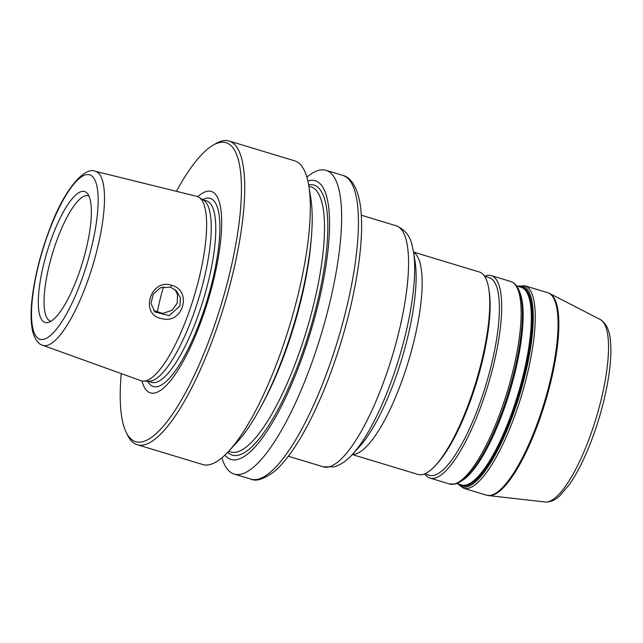 <?xml version="1.0" encoding="UTF-8"?>
<svg xmlns="http://www.w3.org/2000/svg" width="643" height="643" viewBox="0 0 643 643"><rect width="100%" height="100%" fill="white"/><g stroke="black" fill="none" stroke-linecap="round" stroke-linejoin="round"><path stroke-width="0.96" d="M413.529 252.08L479.332 271.997A105.765 28.597 106.8 0 1 482.965 274.256A105.765 28.597 106.8 0 1 488.784 288.811A105.765 28.597 106.8 0 1 476.069 381.516A105.765 28.597 106.8 0 1 435.239 465.701A105.765 28.597 106.8 0 1 418.046 474.462L352.243 454.537M484.629 276.233A105.765 28.597 106.8 0 1 491.292 275.614A105.765 28.597 106.8 0 1 494.925 277.872A105.765 28.597 106.8 0 1 485.738 392.439A105.765 28.597 106.8 0 1 430.014 478.079A105.765 28.597 106.8 0 1 426.381 475.828A105.765 28.597 106.8 0 1 424.806 473.875M488.784 288.811L489.17 291.231A103.25 27.922 106.8 0 1 476.752 381.725A103.25 27.922 106.8 0 1 436.894 463.908L435.239 465.701M484.541 276.201L489.227 277.623A103.25 27.922 106.8 0 1 492.771 279.826A103.25 27.922 106.8 0 1 483.801 391.659A103.25 27.922 106.8 0 1 429.403 475.265L424.718 473.851M200.463 198.502A96.329 26.05 106.8 0 1 193.197 299.389A96.329 26.05 106.8 0 1 143.301 381.146A96.329 26.05 106.8 0 1 141.002 380.72L42.583 345.251A90.888 24.579 106.8 0 0 88.718 277.969A90.888 24.579 106.8 0 0 98.692 173.321A90.888 24.579 106.8 0 0 95.236 171.287L196.806 196.348A96.329 26.05 106.8 0 1 198.96 197.28A96.329 26.05 106.8 0 1 200.463 198.502M171.657 285.275C150.237 278.025 139.306 315.094 161.835 318.615C182.925 324.699 192.731 290.652 171.657 285.275L170.524 287.18L176.455 290.805L180.386 297.934L179.976 305.955L169.222 315.649L154.883 311.943L151.001 303.448L153.227 294.156L160.646 287.678L170.524 287.18M153.677 310.569L162.703 313.471L172.043 310.296L177.219 303.191L177.508 294.51L175.089 289.615M163.547 286.81A66.985 18.117 -73.2 0 0 157.286 312.546M50.998 321.227A65.473 17.707 106.8 0 1 50.5 321.106A65.473 17.707 106.8 0 1 48.257 319.708A65.473 17.707 106.8 0 1 53.948 248.785A65.473 17.707 106.8 0 1 88.445 195.769A65.473 17.707 106.8 0 1 88.919 195.946M86.99 193.045A68.383 18.494 -73.2 0 0 46.955 252.265A68.383 18.494 -73.2 0 0 48.153 322.489A68.383 18.494 -73.2 0 0 82.529 262.392A68.383 18.494 -73.2 0 0 87.255 193.318A68.383 18.494 -73.2 0 0 86.99 193.045M197.779 196.67A105.219 28.453 106.8 0 1 214.947 193.696A105.219 28.453 106.8 0 1 203.405 314.845A105.219 28.453 106.8 0 1 146.765 390.614A105.219 28.453 106.8 0 1 141.982 381.002M176.423 191.325A156.136 42.221 106.8 0 1 212.921 145.294A156.136 42.221 106.8 0 1 231.448 146.049A156.136 42.221 106.8 0 1 214.312 325.832A156.136 42.221 106.8 0 1 130.264 438.261A156.136 42.221 106.8 0 1 126.092 432.144A156.136 42.221 106.8 0 1 121.246 373.599M212.921 145.294L215.759 143.63A158.652 42.904 106.8 0 1 229.141 141.01A158.652 42.904 106.8 0 1 234.582 144.394A158.652 42.904 106.8 0 1 220.806 316.243A158.652 42.904 106.8 0 1 137.216 444.707A158.652 42.904 106.8 0 1 131.767 441.323A158.652 42.904 106.8 0 1 127.531 435.102L126.092 432.144M229.141 141.01L294.679 160.846A158.652 42.904 106.8 0 1 300.128 164.23A158.652 42.904 106.8 0 1 308.849 186.076A158.652 42.904 106.8 0 1 289.776 325.125A158.652 42.904 106.8 0 1 228.538 451.41A158.652 42.904 106.8 0 1 202.754 464.543L137.216 444.707M308.849 186.076L310.858 198.647A145.543 39.36 106.8 0 1 293.361 326.21A145.543 39.36 106.8 0 1 237.179 442.062L228.538 451.41M307.876 180.972A145.543 39.36 106.8 0 1 320.254 183.882A145.543 39.36 106.8 0 1 304.284 351.464A145.543 39.36 106.8 0 1 225.934 456.273A145.543 39.36 106.8 0 1 224.889 455.115M306.88 177.09A158.652 42.904 106.8 0 1 326.033 170.339A158.652 42.904 106.8 0 1 331.475 173.723A158.652 42.904 106.8 0 1 317.698 345.572A158.652 42.904 106.8 0 1 234.1 474.036A158.652 42.904 106.8 0 1 228.659 470.652A158.652 42.904 106.8 0 1 221.907 457.792M198.96 197.28L203.686 200.286A94.818 25.64 106.8 0 1 205.173 201.492A94.818 25.64 106.8 0 1 198.02 300.795A94.818 25.64 106.8 0 1 148.903 381.267L143.301 381.146M396.844 374.242A110.805 29.964 106.8 0 1 359.003 447.223L352.364 454.408A120.876 32.689 -73.2 0 0 393.637 374.797A120.876 32.689 -73.2 0 0 413.553 252.249L415.097 261.91A110.805 29.964 106.8 0 1 396.844 374.242M352.428 454.344A105.765 28.597 -73.2 0 0 403.796 375.592A105.765 28.597 -73.2 0 0 415.41 253.8A105.765 28.597 -73.2 0 0 413.57 252.345M361.286 215.212L396.176 225.773A125.915 34.047 106.8 0 1 400.501 228.466A125.915 34.047 106.8 0 1 386.684 373.446A125.915 34.047 106.8 0 1 323.22 466.802L334.055 466.898C340.726 464.857 346.826 460.701 352.364 454.408M516.57 285.902L521.176 287.292A103.25 27.922 106.8 0 1 524.72 289.495A103.25 27.922 106.8 0 1 513.387 408.385A103.25 27.922 106.8 0 1 461.352 484.935L456.747 483.544M459.512 484.38A103.756 28.059 -73.2 0 0 514.304 408.739A103.756 28.059 -73.2 0 0 525.685 289.27A103.756 28.059 -73.2 0 0 519.335 286.738M461.795 480.779A103.25 27.922 -73.2 0 0 505.181 405.902A103.25 27.922 -73.2 0 0 519.247 291.006M517.928 286.312A104.761 28.332 106.8 0 1 526.553 288.49A104.761 28.332 106.8 0 1 515.051 409.117A104.761 28.332 106.8 0 1 458.66 484.557A104.761 28.332 106.8 0 1 458.105 483.954M504.482 405.765A103.756 28.059 106.8 0 1 469.052 474.1L468.385 474.823A104.761 28.332 -73.2 0 0 504.16 405.821A104.761 28.332 -73.2 0 0 521.425 299.614L521.577 300.578A103.756 28.059 106.8 0 1 504.482 405.765M457.744 483.841L463.571 488.238A105.765 28.597 -73.2 0 0 516.876 409.816A105.765 28.597 -73.2 0 0 528.482 288.032A105.765 28.597 -73.2 0 0 524.857 285.773L517.575 286.199M524.857 285.773L547.667 292.686A105.765 28.597 106.8 0 1 551.3 294.936A105.765 28.597 106.8 0 1 539.694 416.728A105.765 28.597 106.8 0 1 486.381 495.142L463.571 488.238M491.292 275.614L510.751 281.505A105.765 28.597 106.8 0 1 514.384 283.764A105.765 28.597 106.8 0 1 502.77 405.548A105.765 28.597 106.8 0 1 449.465 483.97L455.365 483.978C459.52 482.821 463.86 479.766 468.385 474.823M545.111 501.99C550.336 502.247 555.214 500.174 559.764 495.777L569.368 484.541C578.644 471.126 587.131 453.379 594.839 431.316C600.401 415.193 604.613 399.255 607.482 383.517C609.926 369.982 611.043 358.103 610.85 347.879C610.408 337.744 609.789 325.663 600.337 319.555A95.421 25.8 106.8 0 1 602.427 321.106A95.421 25.8 106.8 0 1 591.946 430.987A95.421 25.8 106.8 0 1 545.111 501.99L488.608 495.6A105.693 28.581 -73.2 0 0 540.482 416.953A105.693 28.581 -73.2 0 0 552.08 295.258A105.693 28.581 -73.2 0 0 549.773 293.529L547.667 292.686M92.656 176.688A85.857 23.22 106.8 0 1 83.228 275.55A85.857 23.22 106.8 0 1 37.013 337.382A85.857 23.22 106.8 0 1 46.433 238.513A85.857 23.22 106.8 0 1 92.656 176.688M202.633 199.619A98.258 26.572 106.8 0 1 213.597 200.479A98.258 26.572 106.8 0 1 202.81 313.623A98.258 26.572 106.8 0 1 149.915 384.377A98.258 26.572 106.8 0 1 147.657 381.235M311.18 239.743A138.502 37.455 106.8 0 1 287.694 345.379A138.502 37.455 106.8 0 1 260.238 408.048M308.873 186.197L310.899 186.808A138.502 37.455 106.8 0 1 315.657 189.765A138.502 37.455 106.8 0 1 300.458 349.245A138.502 37.455 106.8 0 1 230.644 451.941L228.619 451.322M308.648 184.846A141.026 38.138 106.8 0 1 318.791 188.11A141.026 38.138 106.8 0 1 303.311 350.491A141.026 38.138 106.8 0 1 227.686 452.318M326.033 170.339L342.848 175.426A158.652 42.904 106.8 0 1 348.289 178.81A158.652 42.904 106.8 0 1 330.88 361.495A158.652 42.904 106.8 0 1 250.915 479.123L234.1 474.036M202.842 199.748L206.467 200.841A94.818 25.64 106.8 0 1 209.722 202.867A94.818 25.64 106.8 0 1 199.314 312.04A94.818 25.64 106.8 0 1 151.531 382.344L147.906 381.243M396.176 225.773C405.098 229.551 410.507 236.495 412.412 246.607L413.553 252.249M288.329 456.241L323.22 466.802M510.751 281.505C514.794 282.896 517.736 286.36 519.568 291.914L521.425 299.614M430.014 478.079L449.465 483.97M600.337 319.555L549.773 293.529M488.608 495.6L486.381 495.142M342.848 175.426C350.306 176.97 360.522 188.005 361.47 218.797C363.022 254.596 352.348 311.035 334.553 362.057C316.991 412.902 293.706 455.734 273.805 471.914C263.59 479.276 255.962 481.679 250.915 479.123M95.236 171.287C84.924 166.224 64.445 189.074 50.162 227.783C41.546 250.288 35.711 272.375 32.656 294.06C30.518 309.813 30.559 322.368 32.753 331.724C35.196 339.793 38.467 344.294 42.583 345.251"/></g></svg>
